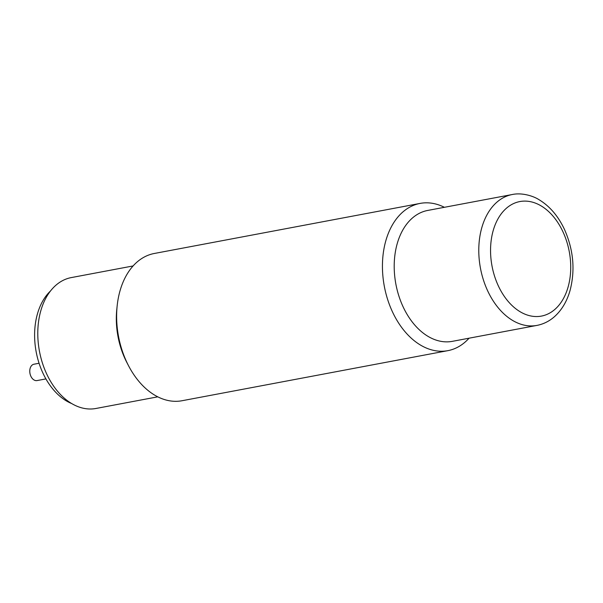 <?xml version="1.0" encoding="UTF-8"?>
<svg xmlns="http://www.w3.org/2000/svg" width="603" height="603" viewBox="0 0 603 603"><rect width="100%" height="100%" fill="white"/><g stroke="black" fill="none" stroke-linecap="round" stroke-linejoin="round"><path stroke-width="0.9" d="M512.271 194.52L427.693 210.447A66.594 44.908 79.3 0 0 397.302 243.348A66.594 44.908 79.3 0 0 406.083 312.633A66.594 44.908 79.3 0 0 452.356 341.343L536.926 325.409C543.393 324.15 549.205 321.271 554.368 316.756C561.649 310.236 566.85 301.568 569.978 290.752C575.352 270.325 573.513 249.883 564.468 229.426C558.144 215.957 549.574 205.992 538.75 199.533C533.414 196.081 521.957 192.395 512.271 194.52A66.594 44.908 79.3 0 0 481.88 227.414A66.594 44.908 79.3 0 0 490.661 296.699A66.594 44.908 79.3 0 0 536.926 325.409M444.396 207.304A74.923 50.516 79.3 0 0 420.118 203.407A74.923 50.516 79.3 0 0 385.92 240.416A74.923 50.516 79.3 0 0 395.802 318.361A74.923 50.516 79.3 0 0 447.856 350.66A74.923 50.516 79.3 0 0 469.059 338.193M447.856 350.66L182.046 400.731A74.923 50.516 -100.7 0 1 128.499 365.659A74.923 50.516 -100.7 0 1 117.186 305.631A74.923 50.516 -100.7 0 1 120.118 290.488A74.923 50.516 -100.7 0 1 154.308 253.479L420.118 203.407M157.76 396.834L95.93 408.48A66.594 44.908 -100.7 0 1 49.665 379.777A66.594 44.908 -100.7 0 1 40.883 310.492A66.594 44.908 -100.7 0 1 71.275 277.591L133.105 265.946M128.499 365.659L126.864 362.516A66.594 44.908 -100.7 0 1 116.816 309.151L117.186 305.631M71.659 403.55A62.433 42.097 -100.7 0 1 37.507 313.666A62.433 42.097 -100.7 0 1 50.464 291.015M45.903 378.91L37.032 380.576A8.321 5.615 -100.7 0 1 31.25 376.988A8.321 5.615 -100.7 0 1 30.15 368.327A8.321 5.615 -100.7 0 1 33.949 364.22L39.067 363.255M568.018 287.299A58.272 39.293 79.3 0 0 545.135 208.615A58.272 39.293 79.3 0 0 493.262 230.346A58.272 39.293 79.3 0 0 516.145 309.038A58.272 39.293 79.3 0 0 568.018 287.299"/></g></svg>

